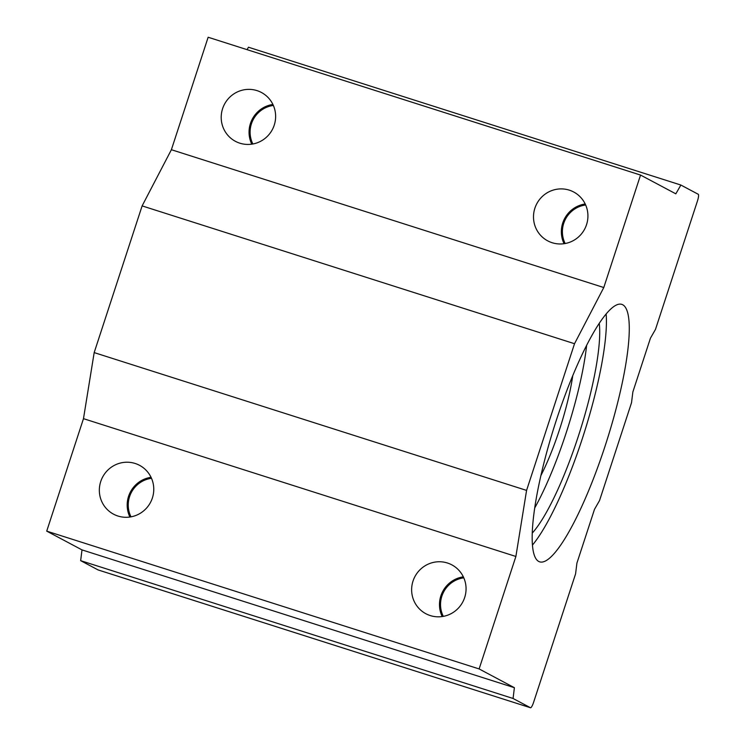 <?xml version="1.0" encoding="UTF-8"?>
<svg xmlns="http://www.w3.org/2000/svg" width="745" height="745" viewBox="0 0 745 745"><rect width="100%" height="100%" fill="white"/><g stroke="black" fill="none" stroke-linecap="round" stroke-linejoin="round"><path stroke-width="1.12" d="M572.775 375.564A82.36 16.558 -72.3 0 1 540.945 475.45M532.284 533.066A120.327 24.194 107.7 0 0 579.48 432.696A120.327 24.194 107.7 0 0 599.259 323.265M534.752 507.904A120.327 24.194 107.7 0 0 586.65 345.233M538.765 561.469A135.124 27.174 107.7 0 0 539.687 561.86A135.124 27.174 107.7 0 0 606.607 441.366A135.124 27.174 107.7 0 0 621.758 304.36A135.124 27.174 107.7 0 0 555.593 422.499A135.124 27.174 107.7 0 0 538.765 561.469M532.479 545.042A135.124 27.174 107.7 0 0 583.791 434.093A135.124 27.174 107.7 0 0 606.141 313.906M98.144 569.953A6.435 1.294 -72.3 0 1 98.098 569.934A6.435 1.294 -72.3 0 1 98.061 569.916L80.656 560.659L81.997 549.894L46.721 531.129L83.477 418.662L94.177 352.599L142.118 205.899L171.387 149.717L208.144 37.25L640.551 175.066L675.827 193.83L680.874 185.039L248.467 47.224L247.07 49.654M680.874 185.039L698.279 194.296A6.435 1.294 -72.3 0 1 697.441 201.029L655.488 329.383L650.441 338.174L632.859 391.963L631.518 402.728L599.548 500.528L594.501 509.319L576.919 563.108L575.578 573.874L533.625 702.237A6.435 1.294 -72.3 0 1 530.505 707.75A6.435 1.294 -72.3 0 1 530.468 707.731L513.063 698.475L80.656 560.659M513.063 698.475L514.395 687.7L81.997 549.894M514.395 687.7L479.128 668.936L46.721 531.129M152.38 497.986A27.667 27.09 -62 0 0 139.548 465.327A27.667 27.09 -62 0 0 102.642 477.033A27.667 27.09 -62 0 0 113.557 514.18A27.667 27.09 -62 0 0 152.38 497.986M464.675 597.518A27.667 27.09 -62 0 0 451.842 564.859A27.667 27.09 -62 0 0 414.937 576.565A27.667 27.09 -62 0 0 425.851 613.712A27.667 27.09 -62 0 0 464.675 597.518M479.128 668.936L515.885 556.468L83.477 418.662M515.885 556.468L526.575 490.406L94.177 352.599M526.575 490.406L574.525 343.715L142.118 205.899M574.525 343.715L603.785 287.533L171.387 149.717M586.538 224.664A27.667 27.09 -62 0 0 573.706 192.005A27.667 27.09 -62 0 0 536.8 203.711A27.667 27.09 -62 0 0 547.715 240.858A27.667 27.09 -62 0 0 586.538 224.664M274.244 125.132A27.667 27.09 -62 0 0 261.411 92.473A27.667 27.09 -62 0 0 224.506 104.179A27.667 27.09 -62 0 0 235.429 141.326A27.667 27.09 -62 0 0 274.244 125.132M603.785 287.533L640.551 175.066M273.368 105.455A26.596 26.038 -62 0 0 252.872 143.99M272.912 104.449A27.667 27.09 -62 0 0 251.782 144.167M463.8 577.841A26.596 26.038 -62 0 0 443.303 616.376M463.334 576.835A27.667 27.09 -62 0 0 442.204 616.553M151.505 478.309A26.596 26.038 -62 0 0 131.008 516.844M151.039 477.303A27.667 27.09 -62 0 0 129.909 517.021M585.663 204.987A26.596 26.038 -62 0 0 565.166 243.522M585.207 203.981A27.667 27.09 -62 0 0 564.077 243.699M98.098 569.934L530.505 707.75L98.061 569.916"/></g></svg>
